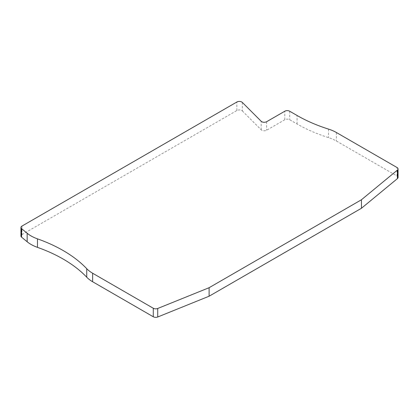 <?xml version="1.0" encoding="UTF-8"?>
<svg xmlns="http://www.w3.org/2000/svg" width="419" height="419" viewBox="0 0 419 419"><rect width="100%" height="100%" fill="white"/><g stroke="black" fill="none" stroke-linecap="round" stroke-linejoin="round"><path stroke-width="0.31" stroke-dasharray="2.1 1.57" d="M242.329 102.43L242.329 110.941A3.472 2.006 180 0 0 241.779 110.527A3.472 2.006 180 0 0 236.866 110.527L21.966 234.593A3.472 2.006 180 0 0 20.95 236.012M242.329 110.941L261.184 129.796A3.472 2.006 0 0 0 266.652 130.209L284.789 119.74A3.472 2.006 180 0 1 289.702 119.74L297.071 123.998A138.998 80.249 0 0 0 328.522 137.615A34.751 20.065 180 0 1 336.389 141.02L397.034 176.032A3.472 2.006 180 0 1 398.05 177.452M21.966 226.082L21.966 234.593M236.866 110.527L236.866 102.016M261.184 129.796L261.184 121.285M266.652 121.699L266.652 130.209M284.789 119.74L284.789 111.229M289.702 111.229L289.702 119.74M297.071 123.998L297.071 115.487M328.522 129.104L328.522 137.615M336.389 132.509L336.389 141.02M397.034 176.032L397.034 167.521"/><path stroke-width="0.63" d="M398.05 168.941L398.05 177.452A3.472 2.006 180 0 1 397.422 178.604L361.45 208.264L209.107 296.217L157.733 316.984A3.472 2.006 180 0 1 153.281 316.764L92.636 281.746A34.751 20.065 180 0 1 86.738 277.21A138.998 80.249 0 0 0 63.154 259.052A138.998 80.249 0 0 0 37.469 247.362A34.751 20.065 180 0 1 31.048 244.445A34.751 20.065 180 0 1 27.156 241.763L21.579 237.164A3.472 2.006 180 0 1 20.95 236.012L20.95 227.501A3.472 2.006 0 0 0 21.579 228.654L27.156 233.252A34.751 20.065 0 0 0 31.048 235.928A34.751 20.065 0 0 0 37.469 238.851A138.998 80.249 180 0 1 63.154 250.541A138.998 80.249 180 0 1 86.738 268.699A34.751 20.065 0 0 0 92.636 273.235L153.281 308.248A3.472 2.006 0 0 0 157.733 308.473L209.107 287.706L361.45 199.753L397.422 170.093A3.472 2.006 0 0 0 398.05 168.941A3.472 2.006 0 0 0 397.034 167.521L336.389 132.509A34.751 20.065 0 0 0 328.522 129.104A138.998 80.249 180 0 1 297.071 115.487L289.702 111.229A3.472 2.006 0 0 0 284.789 111.229L266.652 121.699A3.472 2.006 180 0 1 261.184 121.285L242.329 102.43A3.472 2.006 0 0 0 241.779 102.016A3.472 2.006 0 0 0 236.866 102.016L21.966 226.082A3.472 2.006 0 0 0 20.95 227.501M361.45 208.264L361.45 199.753M209.107 296.217L209.107 287.706M397.422 170.093L397.422 178.604M157.733 316.984L157.733 308.473M153.281 308.248L153.281 316.764M92.636 281.746L92.636 273.235M86.738 268.699L86.738 277.21M37.469 247.362L37.469 238.851M27.156 233.252L27.156 241.763M21.579 237.164L21.579 228.654"/></g></svg>
